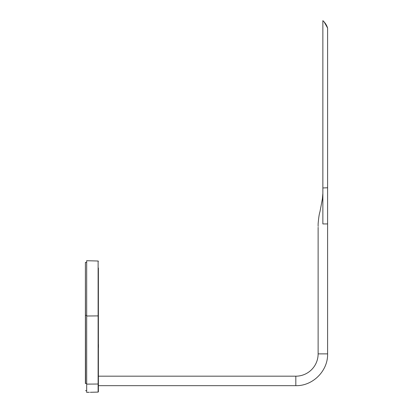 <?xml version="1.0" encoding="UTF-8"?>
<svg xmlns="http://www.w3.org/2000/svg" width="413" height="413" viewBox="0 0 413 413"><rect width="100%" height="100%" fill="white"/><g stroke="black" fill="none" stroke-linecap="round" stroke-linejoin="round"><path stroke-width="0.62" d="M89.327 392.283C90.586 392.288 90.586 392.288 89.327 392.283L86.678 392.35L89.327 392.283M86.678 392.35L86.678 260.711L98.118 261.011L98.118 315.899L98.387 315.795L98.387 267.991M98.387 371.881L98.387 371.602L98.387 371.881M98.387 301.454L98.387 376.186L295.816 376.186A22.307 22.307 0 0 0 318.124 353.879L318.124 227.418M86.678 384.121L98.118 384.018L98.118 392.087L98.387 391.808L98.387 315.795M98.387 375.753L98.387 380.925M322.863 223.934L327.607 223.934L322.863 223.934L322.863 20.65A16.654 16.654 0 0 1 327.607 28.038L327.607 353.879L318.124 353.879M318.175 226.722C318.118 227.62 318.118 227.62 318.175 226.722C318.118 225.823 318.118 225.823 318.175 226.722M98.387 347.694L98.444 344.447L98.444 347.57M85.393 383.517L85.393 262.415L85.563 383.517M327.607 187.77L322.863 187.961M327.607 28.038L324.148 21.941L327.607 28.038L327.607 68.558M322.863 22.199L322.863 187.843M86.678 316.002L98.118 315.899L98.118 384.018L98.387 383.914M98.387 385.665L295.816 385.665L295.816 376.186M85.563 315.382L86.678 315.382M85.563 383.507L86.678 383.507M98.118 392.087L90.302 392.293M98.118 261.011L98.387 261.29M318.124 226.025L318.124 223.934C318.593 218.074 319.197 214.027 319.946 211.792L322.393 198.937L322.821 193.816M295.816 385.665C312.801 386.103 328.041 370.869 327.607 353.879M85.563 262.41L86.678 262.41M85.563 390.683L86.678 390.683M327.607 183.501L327.607 187.961M322.744 195.024L322.522 197.806L322.744 195.024"/></g></svg>
